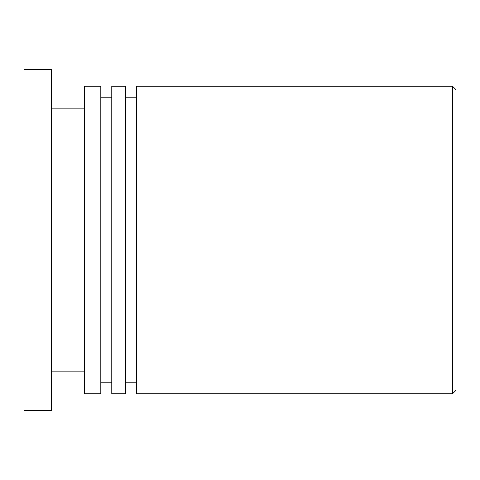 <?xml version="1.0" encoding="UTF-8"?>
<svg xmlns="http://www.w3.org/2000/svg" width="480" height="480" viewBox="0 0 480 480"><rect width="100%" height="100%" fill="white"/><g stroke="black" fill="none" stroke-linecap="round" stroke-linejoin="round"><path stroke-width="0.72" d="M456 240L456 89.664L452.544 86.208L452.544 393.792L456 390.336L456 240M452.544 86.208L136.47 86.208L136.47 393.792L452.544 393.792M136.47 97.182L125.496 97.182M125.496 393.792L125.496 86.208L111.78 86.208L111.78 393.792L125.496 393.792M111.78 97.182L100.812 97.182M100.812 393.792L100.812 86.208L84.348 86.208L84.348 393.792L100.812 393.792M84.348 108.156L51.432 108.156M51.432 240L51.432 69.36L24 69.36L24 240L51.432 240L51.432 410.64L24 410.64L24 240M136.47 382.818L125.496 382.818M111.78 382.818L100.812 382.818M84.348 371.844L51.432 371.844"/></g></svg>
